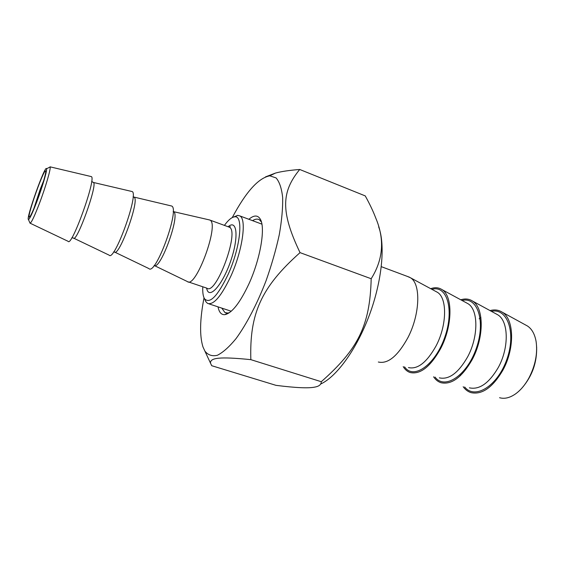 <?xml version="1.0" encoding="UTF-8"?>
<svg xmlns="http://www.w3.org/2000/svg" width="565" height="565" viewBox="0 0 565 565"><rect width="100%" height="100%" fill="white"/><g stroke="black" fill="none" stroke-linecap="round" stroke-linejoin="round"><path stroke-width="0.85" d="M378.663 226.847C385.457 244.786 382.152 280.551 369.489 314.776C356.84 349.008 336.726 376.7 320.708 384.002M371.184 278.736C383.268 259.497 384.786 239.263 375.746 218.026C373.253 211.416 369.757 204.043 365.251 195.907L299.725 169.479C281.645 191.556 280.184 211.141 300.036 252.633C260.931 287.416 249.49 313.829 250.839 359.651C218.923 356.444 210.201 357.878 210.477 363.111L211.713 365.703L276.002 385.344C295.629 387.844 308.547 388.423 314.754 387.103C319.07 386.354 321.252 384.553 321.287 381.714C358.026 349.227 369.997 325.828 371.184 278.736L300.036 252.633M265.494 176.894L275.48 173.067C281.306 171.478 289.386 170.284 299.725 169.479M204.029 297.797C199.869 319.296 199.502 335.652 202.941 346.861L204.897 351.112C208.054 355.095 212.207 356.494 217.348 355.286C222.991 352.468 229.228 346.903 236.05 338.597C246.488 324.31 257.139 303.885 266.066 280.72C271.603 265.02 276.01 249.673 279.287 234.673C281.78 220.392 282.903 207.984 282.655 197.446C281.638 188.315 279.442 181.803 276.08 177.918L269.809 175.821C258.459 177.954 245.945 191.867 232.272 217.574M250.839 359.651L321.287 381.714M252.569 220.661C255.225 218.966 257.485 218.662 259.349 219.75L261.418 222.01M229.531 312.6L227.822 313.052L224.948 312.558L221.784 308.109M218.034 306.866C219.1 312.381 221.395 314.973 224.934 314.649C232.038 313.059 240.069 302.741 249.017 283.679C260.444 258.699 265.628 227.653 260.317 219.199C257.788 214.954 253.975 214.982 248.868 219.284M525.74 325.059L527.463 326.005C531.884 328.936 534.758 334.085 536.093 341.451C537.774 353.379 535.352 365.611 528.833 378.155C525.062 384.942 520.676 390.154 515.668 393.805C509.905 397.845 504.531 399.144 499.559 397.711M522.251 387.703C532.287 375.937 537.082 362.313 536.637 346.853M463.18 386.714C465.285 389.666 467.884 391.637 470.97 392.618C481.994 394.984 492.595 387.576 502.772 370.379C515.005 348.492 514.228 318.992 502.144 312.148C498.549 309.881 494.523 309.366 490.046 310.595M378.331 362.017C387.929 364.192 397.802 356.042 407.951 337.566C420.155 314.147 420.982 283.637 410.437 277.754L407.358 276.412M433.602 376.798C435.559 379.772 438.009 381.735 440.947 382.703C451.534 385.019 461.916 377.371 472.1 359.764C484.332 337.383 484.043 307.551 472.432 301.004C468.999 298.829 465.115 298.426 460.779 299.796M403.212 366.614C405.006 369.595 407.294 371.558 410.084 372.505C420.198 374.757 430.332 366.862 440.502 348.831C452.727 325.941 452.975 295.77 441.872 289.541C438.61 287.465 434.888 287.182 430.707 288.687M29.825 222.709L30.037 223.189C31.336 222.928 34.479 216.296 39.472 203.294C45.61 187.114 51.005 168.575 50.115 166.965L48.986 167.544M36.887 201.536C32.41 213.245 29.599 219.241 28.441 219.538C25.602 219.262 45.49 163.483 46.549 168.794C47.291 170.291 42.403 186.973 36.887 201.536M36.937 200.822C42.241 186.824 46.782 170.997 45.574 170.948C43.851 168.914 27.628 214.403 29.14 217.002C29.931 217.695 32.53 212.306 36.937 200.822M90.845 176.478L91.424 176.619C96.34 178.78 71.607 247.463 68.146 241.333L30.136 223.21M33.815 208.711L40.263 189.148L43.788 180.376M204.961 299.718L205.837 301.661L207.524 303.384C213.584 305.382 221.423 296.166 231.05 275.734C242.625 250.154 246.856 219.036 239.843 215.915L237.703 215.364L233.684 217.002M224.411 225.386C228.387 219.912 231.834 217.066 234.743 216.84C243.642 215.194 240.513 247.075 228.302 274.039C217.709 296.131 209.785 304.365 204.509 298.737C203.089 296.321 202.517 292.338 202.793 286.787M208.753 219.771L209.996 220.103C219.686 224.023 195.716 289.075 187.389 281.589M131.447 191.387L132.217 191.563C138.948 194.162 114.314 262.033 109.165 255.168L73.747 238.197M170.729 205.808L171.682 206.027C180.129 209.022 155.587 276.123 148.849 268.552L114.709 252.11M496.042 313.865L497.694 314.769C508.648 320.962 509.298 347.715 498.231 367.589C489.007 383.24 479.402 389.984 469.409 387.837M464.67 386.983L464.826 387.166C475.066 399.872 497.723 385.959 506.918 359.206C516.41 332.559 507.349 307.685 491.388 311.329M466.337 302.805L467.926 303.666C478.442 309.585 478.64 336.648 467.58 356.96C458.356 372.985 448.949 379.948 439.358 377.851M435.029 377.06L435.262 377.356C444.895 390.012 467.015 375.513 476.33 348.301C485.942 321.195 477.538 296.364 462.064 300.488M435.799 291.434L437.303 292.246C447.346 297.875 447.063 325.242 436.011 346.02C426.794 362.426 417.613 369.616 408.453 367.582M404.561 366.862L404.865 367.264C413.841 379.864 435.382 364.757 444.832 337.072C454.564 309.486 446.88 284.711 431.928 289.351M206.536 288.051L207.108 290.022C210.328 299.062 223.479 283.093 231.156 259.653C238.981 236.234 236.876 218.98 228.119 226.742M228.486 226.883L229.411 227.222C239.828 231.41 215.985 295.876 206.917 288.178L188.244 281.871M71.889 237.717L73.471 238.063C76.607 243.338 97.837 184.423 93.472 182.481L93.027 182.347M113.777 251.736L114.342 251.934C118.918 257.845 140.071 199.607 134.152 197.305L133.594 197.136M154.153 265.501C160.552 270.268 180.751 214.121 173.512 211.649L173.165 211.501M204.897 351.112L210.477 363.111M269.809 175.821L275.48 173.067M261.348 221.77L260.317 219.199M227.822 313.052L224.934 314.649M226.466 313.059L224.948 312.558M527.463 326.005L502.144 312.148M409.547 277.231L381.311 266.666M472.432 301.004L495.943 313.808M480.879 317.431L479.169 318.808M460.15 374.772L460.376 375.697M441.872 289.541L466.21 302.734M410.437 277.754L435.622 291.342M28.441 219.538L30.037 223.189M46.549 168.794L50.115 166.965M50.052 166.83L91.424 176.619M29.938 216.642L29.14 217.002M204.509 298.737L205.837 301.661M234.743 216.84L237.703 215.364M208.866 303.829L231.233 311.237M239.843 215.915L261.899 224.143M228.719 226.968L230.329 226.65L229.411 227.222L209.996 220.103M91.664 181.436L93.472 182.481L132.217 191.563M133.072 196.86L171.682 206.027M154.344 265.571L187.269 281.504M173.512 211.649L209.876 220.025"/></g></svg>
